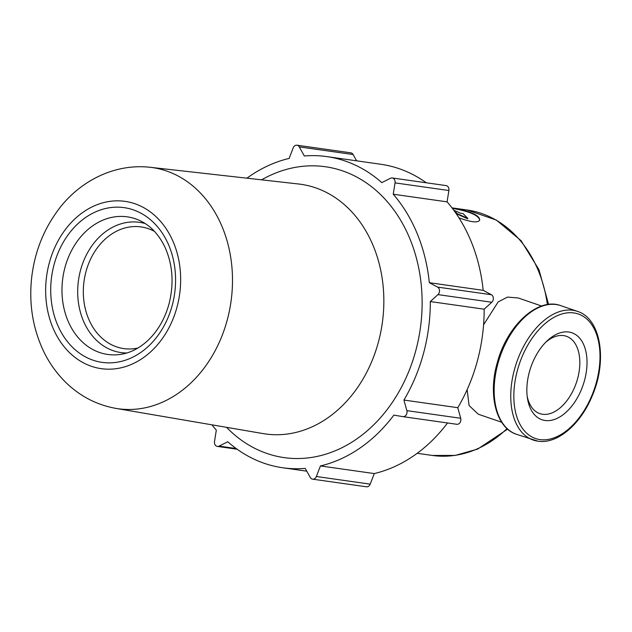 <?xml version="1.0" encoding="UTF-8"?>
<svg xmlns="http://www.w3.org/2000/svg" width="632" height="632" viewBox="0 0 632 632"><rect width="100%" height="100%" fill="white"/><g stroke="black" fill="none" stroke-linecap="round" stroke-linejoin="round"><path stroke-width="0.95" d="M541.64 306.03L518.256 297.988L507.536 297.087L498.198 301.867L483.583 324.801M467.143 389.644L469.086 405.554L478.298 414.205L501.682 422.247M458.958 217.85C471.298 222.33 478.211 223.057 479.712 220.055C479.538 215.322 470.674 211.317 453.12 208.047M455.743 213.016L467.83 218.395L462.987 213.577L460.396 213.205A123.951 98.466 -81.9 0 0 453.784 210.274M467.83 218.395L467.712 218.83L456.193 213.671M454.985 211.941A123.951 98.466 98.1 0 1 456.438 212.644L455.38 212.494M452.37 208.37C469.228 211.317 478.321 215.172 479.649 219.928M246.922 178.177A157.131 124.82 98.1 0 1 289.124 158.427L293.193 147.864A4.392 3.484 98.1 0 1 296.953 145.202L350.8 152.833A4.392 3.484 98.1 0 1 353.098 154.524L356.63 160.836M296.953 145.202A4.392 3.484 98.1 0 1 299.252 146.893L304.34 155.986A157.131 124.82 98.1 0 1 326.823 156.61L380.677 164.241A157.131 124.82 98.1 0 1 426.292 182.782M326.823 156.61A157.131 124.82 98.1 0 1 381.783 182.616L390.473 178.256A4.392 3.484 98.1 0 1 392.219 177.955L446.066 185.587A4.392 3.484 98.1 0 1 448.886 190.516L447.085 201.853A157.131 124.82 98.1 0 1 483.18 290.333L491.412 294.733A4.392 3.484 98.1 0 1 491.799 302.246L484.159 309.19A157.131 124.82 98.1 0 1 457.773 407.687L460.712 418.273A4.392 3.484 98.1 0 1 456.77 424.285A4.392 3.484 98.1 0 1 456.699 424.269L402.995 416.662M447.535 422.974A157.131 124.82 98.1 0 1 374.278 473.573L370.21 484.136A4.392 3.484 98.1 0 1 366.449 486.798L312.603 479.167A4.392 3.484 98.1 0 1 310.304 477.476L305.217 468.383A157.131 124.82 98.1 0 1 282.725 467.759A157.131 124.82 98.1 0 1 227.773 441.752L219.075 446.113A4.392 3.484 98.1 0 1 217.337 446.413A4.392 3.484 98.1 0 1 214.517 441.484L216.318 430.147A157.131 124.82 98.1 0 1 211.965 424.83M545.084 420.493A45.986 27.611 109 0 0 587.002 364.048A45.986 27.611 109 0 0 547.201 340.798A45.986 27.611 109 0 0 527.451 398.247A45.986 27.611 109 0 0 545.084 420.493M527.191 396.28A40.89 24.545 109 0 0 539.783 413.604A40.89 24.545 109 0 0 542.54 414.26A40.89 24.545 109 0 0 577.016 380.677A40.89 24.545 109 0 0 566.367 336.271A40.89 24.545 109 0 0 545.787 342.181M392.219 177.955A4.392 3.484 98.1 0 1 395.04 182.885L393.238 194.221L447.085 201.853M393.238 194.221A157.131 124.82 98.1 0 1 429.333 282.702L483.18 290.333M429.333 282.702L437.557 287.102A4.392 3.484 98.1 0 1 437.952 294.615L430.313 301.559L484.159 309.19M430.313 301.559A157.131 124.82 98.1 0 1 403.919 400.056L457.773 407.687M403.919 400.056L406.858 410.642A4.392 3.484 98.1 0 1 402.924 416.646A4.392 3.484 98.1 0 1 402.853 416.638L393.855 415.121A157.131 124.82 98.1 0 1 320.432 465.942L374.278 473.573M320.432 465.942L316.363 476.504A4.392 3.484 98.1 0 1 312.603 479.167M261.616 179.836A146.893 116.683 98.1 0 1 405.949 230.048A146.893 116.683 98.1 0 1 379.137 419.198A146.893 116.683 98.1 0 1 226.54 427.327M115.917 408.391L263.157 433.599A126.084 100.156 -81.9 0 0 378.457 341.896A126.084 100.156 -81.9 0 0 298.533 183.991L150.084 167.282C112.212 163.072 76.93 183.28 56.793 211.878C42.771 231.446 34.373 253.566 31.6 278.238C28.898 304.213 32.88 328.529 43.561 351.195C49.612 363.748 57.544 374.65 67.363 383.916C81.307 396.92 97.494 405.08 115.917 408.391A121.794 96.751 -81.9 0 0 227.291 319.816A121.794 96.751 -81.9 0 0 150.084 167.282M547.367 304.6A123.951 98.466 -81.9 0 0 467.088 209.998L451.975 207.857M417.191 453.302L432.296 455.443A123.951 98.466 -81.9 0 0 507.038 428.591M539.965 439.588A65.839 39.532 109 0 0 599.705 349.457A65.839 39.532 109 0 0 531.125 339.74A65.839 39.532 109 0 0 539.965 439.588M560.797 305.651C537.99 296.874 507.077 325.543 497.329 362.476C487.809 394.787 496.049 427.872 516.557 434.318A68.035 40.851 109 0 1 500.046 356.701A68.035 40.851 109 0 1 560.797 305.651L577.395 311.355A68.035 40.851 109 0 0 516.644 362.413A68.035 40.851 109 0 0 533.155 440.022A68.035 40.851 109 0 0 537.737 441.128M219.075 446.113L236.171 448.53M299.252 146.893L353.098 154.524M395.04 182.885L448.886 190.516M437.557 287.102L491.412 294.733M437.952 294.615L491.799 302.246M406.858 410.642L460.712 418.273M316.363 476.504L370.21 484.136M154.485 231.407A61.446 48.814 -81.9 0 0 84.08 280.908A61.446 48.814 -81.9 0 0 137.958 348.019M145.202 223.562A65.767 52.243 -81.9 0 0 78.502 280.118A65.767 52.243 -81.9 0 0 126.858 352.98M139.601 220.473A69.504 55.213 -81.9 0 0 62.837 277.898A69.504 55.213 -81.9 0 0 120.617 354.386C130.303 352.917 139.356 348.311 147.777 340.569C157.795 331.081 164.881 318.828 169.036 303.818C174.1 283.634 172.781 264.84 165.071 247.428C158.901 234.48 150.408 225.498 139.601 220.473M172.236 305.343A78.147 62.078 -81.9 0 0 101.033 209.769A78.147 62.078 -81.9 0 0 66.155 339.961A78.147 62.078 -81.9 0 0 172.236 305.343M177.039 306.994A84.491 67.118 -81.9 0 0 100.054 203.662A84.491 67.118 -81.9 0 0 62.339 344.416A84.491 67.118 -81.9 0 0 177.039 306.994M467.088 209.998L496.31 220.047L521.013 240.618L538.954 269.651L548.6 304.427M432.296 455.443L455.166 455.435L477.673 449.076L507.63 429.128M577.395 311.355C600.771 318.457 607.518 360.074 592.5 395.197C581.069 423.93 557.503 444.391 537.998 441.191L516.557 434.318M282.725 467.759L306.773 471.164M217.337 446.413L237.111 449.218M402.924 416.646L456.77 424.285"/></g></svg>
